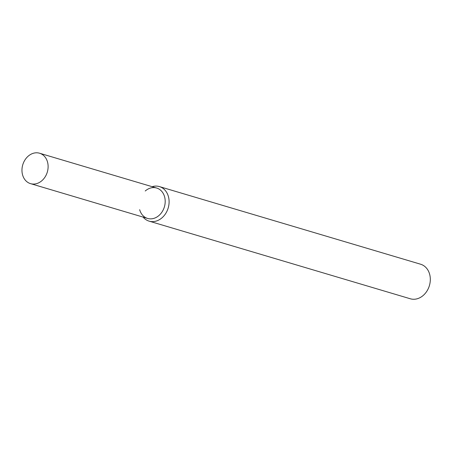 <?xml version="1.0" encoding="UTF-8"?>
<svg xmlns="http://www.w3.org/2000/svg" width="452" height="452" viewBox="0 0 452 452"><rect width="100%" height="100%" fill="white"/><g stroke="black" fill="none" stroke-linecap="round" stroke-linejoin="round"><path stroke-width="0.68" d="M139.662 209.7A15.865 12.803 -73.4 0 0 157.11 216.887A15.865 12.803 -73.4 0 0 163.76 194.513A15.865 12.803 -73.4 0 0 145.222 191.004M143.098 217.096A18.029 14.549 -73.4 0 0 149.109 221.141A18.029 14.549 -73.4 0 0 168.189 208.005A18.029 14.549 -73.4 0 0 159.381 186.58A18.029 14.549 -73.4 0 0 152.138 186.682M149.109 221.141L410.32 298.778A18.029 14.549 -73.4 0 0 429.4 285.641A18.029 14.549 -73.4 0 0 420.592 264.217L159.381 186.58M24.176 161.307A15.865 12.803 -73.4 0 0 30.521 183.636A15.865 12.803 -73.4 0 0 47.313 172.076A15.865 12.803 -73.4 0 0 39.561 153.222A15.865 12.803 -73.4 0 0 24.176 161.307M30.521 183.636L147.601 218.435A15.865 12.803 -73.4 0 0 164.392 206.875A15.865 12.803 -73.4 0 0 156.641 188.021L39.561 153.222"/></g></svg>

